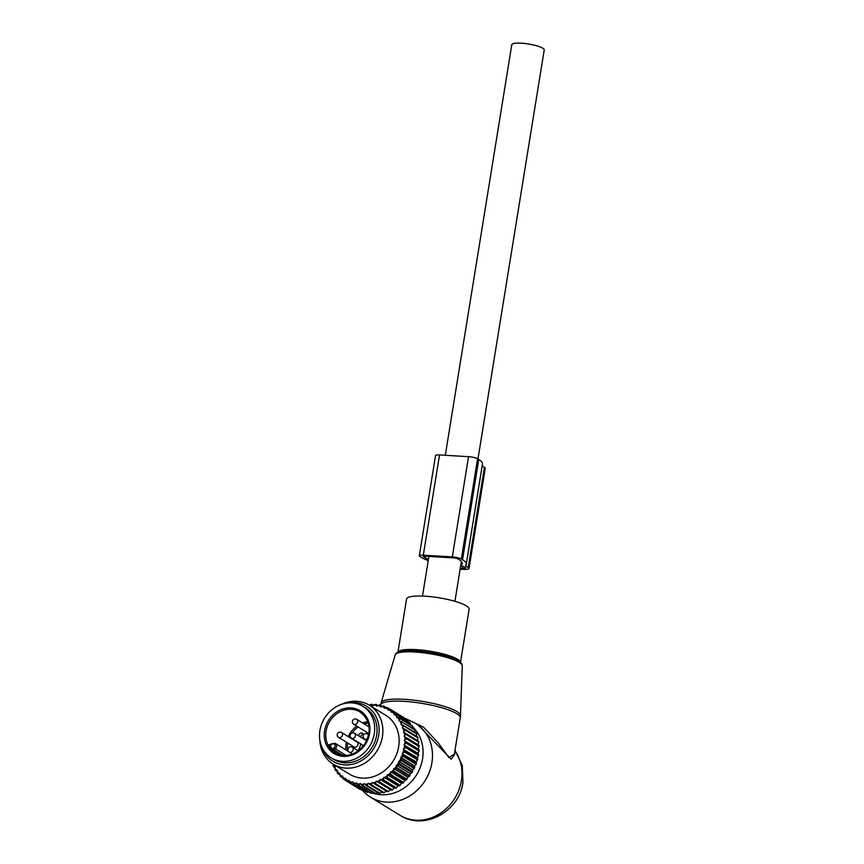 <?xml version="1.0" encoding="UTF-8"?>
<svg xmlns="http://www.w3.org/2000/svg" width="864" height="864" viewBox="0 0 864 864"><rect width="100%" height="100%" fill="white"/><g stroke="black" fill="none" stroke-linecap="round" stroke-linejoin="round"><path stroke-width="1.3" d="M397.926 652.277L406.544 599.065A31.687 6.458 9.2 0 1 406.609 598.817A31.687 6.458 9.2 0 1 439.474 597.866A31.687 6.458 9.2 0 1 469.109 609.206L460.49 662.407M412.798 727.034A39.355 34.517 121.5 0 1 422.561 758.84A39.355 34.517 121.5 0 1 372.179 792.936M406.447 719.604A43.211 37.908 121.5 0 1 415.681 723.503A43.211 37.908 121.5 0 1 431.924 762.664A43.211 37.908 121.5 0 1 370.483 797.159A43.211 37.908 121.5 0 1 362.88 790.765A42.055 36.893 -58.5 0 0 363.647 791.089L350.914 783.27A42.055 36.893 121.5 0 1 350.125 782.946L362.858 790.754M381.1 702.918A40.198 8.186 9.2 0 1 381.132 702.778L380.624 705.002A40.327 8.219 9.2 0 1 380.711 704.689A40.327 8.219 9.2 0 1 422.55 703.469A40.327 8.219 9.2 0 1 460.253 717.898L454.41 753.97L448.999 757.706L438.415 743.083L423.608 727.207L404.168 717.941M415.681 723.503L418.025 724.939L451.192 759.186L454.777 754.337L454.734 751.993M362.912 706.331L365.278 707.778A30.251 26.536 121.5 0 1 371.045 749.002A30.251 26.536 121.5 0 1 333.634 759.337L331.268 757.89A30.251 26.536 121.5 0 1 325.501 716.666A30.251 26.536 121.5 0 1 362.912 706.331A30.251 26.536 121.5 0 1 368.69 747.554A30.251 26.536 121.5 0 1 331.268 757.89M337.727 754.132L331.322 749.639A23.911 20.974 121.5 0 1 328.774 746.15L328.73 744.736L329.551 745.243M328.774 746.15L330.167 745.783L330.296 745.006L330.167 745.783A22.756 19.958 -58.5 0 0 332.586 749.11L331.322 749.639M333.817 751.723L333.925 749.995L332.586 749.11L334.217 747.695A2.3 2.02 -58.5 0 0 331.798 744.368L330.167 745.783M363.83 734.54A11.524 10.109 121.5 0 1 362.977 733.644A2.592 2.279 121.5 0 0 358.765 735.89M360.623 743.796A11.524 10.109 121.5 0 1 357.793 750.6M355.655 741.15A3.164 2.776 121.5 0 1 357.394 745.837A3.164 2.776 121.5 0 1 352.642 746.064M368.906 733.892A3.164 2.776 121.5 0 1 367.848 732.92M363.431 734.152A2.592 2.279 -58.5 0 0 360.774 737.122M362.113 747.533A11.524 10.109 -58.5 0 0 362.632 745.027M404.276 718.265L404.114 717.8A42.055 36.893 -58.5 0 0 403.402 717.325L390.668 709.517L388.789 709.7A40.91 35.878 -58.5 0 1 391.036 711.191L391.381 709.981A42.055 36.893 -58.5 0 0 390.668 709.517M407.57 721.278L407.333 720.295A42.055 36.893 -58.5 0 0 406.685 719.744L393.952 711.925L392.04 711.947A40.91 35.878 -58.5 0 1 394.092 713.718L394.6 712.487A42.055 36.893 -58.5 0 0 393.952 711.925M410.443 724.626L410.216 723.19A42.055 36.893 -58.5 0 0 409.644 722.552L396.911 714.744L394.999 714.593A40.91 35.878 -58.5 0 1 396.824 716.612L397.483 715.37A42.055 36.893 -58.5 0 0 396.911 714.744M412.884 728.255L412.754 726.44A42.055 36.893 -58.5 0 0 412.258 725.738L399.524 717.919L397.624 717.606A40.91 35.878 -58.5 0 1 399.2 719.863L400.021 718.632A42.055 36.893 -58.5 0 0 399.524 717.919M414.85 732.931L414.904 730.015A42.055 36.893 -58.5 0 0 414.482 729.248L399.881 720.954A40.91 35.878 -58.5 0 1 401.198 723.406L402.17 722.196A42.055 36.893 -58.5 0 0 401.749 721.429M416.372 736.452L416.632 733.871A42.055 36.893 -58.5 0 0 416.308 733.039L401.749 724.583A40.91 35.878 -58.5 0 1 402.786 727.207L403.898 726.052A42.055 36.893 -58.5 0 0 403.574 725.22M333.18 764.132A40.91 35.878 -58.5 0 0 334.357 766.67L333.45 766.692A42.055 36.893 121.5 0 1 333.083 765.882L333.18 764.132M418.057 744.79L404.082 736.214L404.665 735.394A40.91 35.878 -58.5 0 0 404.222 732.521L418.64 741.301A42.055 36.893 -58.5 0 1 418.781 742.208L418.057 744.79L419.126 745.664A42.055 36.893 -58.5 0 1 419.17 746.593L418.252 749.023L419.148 750.125A42.055 36.893 -58.5 0 1 419.094 751.054L418.003 753.3L418.694 754.607A42.055 36.893 -58.5 0 1 418.543 755.546L417.301 757.577L417.787 759.067A42.055 36.893 -58.5 0 1 417.55 759.996L416.178 761.81L416.437 763.452A42.055 36.893 -58.5 0 1 416.102 764.359L414.634 765.925L414.644 767.718A42.055 36.893 -58.5 0 1 414.223 768.582L412.69 769.9L412.452 771.79A42.055 36.893 -58.5 0 1 411.944 772.621L410.357 773.669L409.871 775.634A42.055 36.893 -58.5 0 1 409.288 776.412L407.689 777.19L406.933 779.209A42.055 36.893 -58.5 0 1 406.274 779.911L404.698 780.419L403.682 782.46A42.055 36.893 -58.5 0 1 402.97 783.086L401.425 783.313L400.151 785.344A42.055 36.893 -58.5 0 1 399.384 785.905L397.904 785.851L396.392 787.838A42.055 36.893 -58.5 0 1 395.572 788.303L394.2 787.99L392.44 789.912A42.055 36.893 -58.5 0 1 391.586 790.279L376.358 781.142L375.883 782.028A40.91 35.878 -58.5 0 1 373.118 782.914L372.395 782.417L371.833 783.259A40.91 35.878 -58.5 0 1 369.025 783.821L368.366 783.238L367.729 784.015A40.91 35.878 -58.5 0 1 364.91 784.264L364.327 783.583L363.614 784.296A40.91 35.878 -58.5 0 1 360.839 784.21L360.331 783.464L359.564 784.102A40.91 35.878 -58.5 0 1 356.843 783.68L356.422 782.87L355.601 783.421A40.91 35.878 -58.5 0 1 352.976 782.687L352.642 781.823L351.788 782.276A40.91 35.878 -58.5 0 1 349.283 781.229L349.056 780.311L348.16 780.667A40.91 35.878 -58.5 0 1 345.816 779.317L345.686 778.378L344.779 778.626A40.91 35.878 -58.5 0 1 342.619 776.995L342.587 776.034L341.669 776.174A40.91 35.878 -58.5 0 1 339.725 774.284L339.79 773.302L338.872 773.345A40.91 35.878 -58.5 0 1 337.165 771.206L337.327 770.234L336.431 770.159A40.91 35.878 -58.5 0 1 334.973 767.804L335.243 766.843L334.357 766.67M376.358 781.142L377.147 781.542A40.91 35.878 -58.5 0 0 379.836 780.354L379.706 782.093A42.055 36.893 121.5 0 1 378.853 782.471L391.586 790.279M394.2 787.99L380.225 779.425L379.836 780.354M380.225 779.425L381.056 779.728A40.91 35.878 -58.5 0 0 383.648 778.237L383.659 780.019A42.055 36.893 121.5 0 1 382.838 780.494L395.572 788.303M397.904 785.851L383.94 777.276L383.648 778.237M383.94 777.276L384.815 777.481A40.91 35.878 -58.5 0 0 387.256 775.721L387.418 777.524A42.055 36.893 121.5 0 1 386.651 778.086L399.384 785.905M401.425 783.313L387.45 774.749L387.256 775.721M387.45 774.749L388.346 774.835A40.91 35.878 -58.5 0 0 390.625 772.816L390.949 774.641A42.055 36.893 121.5 0 1 390.236 775.278L402.97 783.086M404.698 780.419L390.722 771.844L390.625 772.816M390.722 771.844L391.64 771.833A40.91 35.878 -58.5 0 0 393.714 769.586L394.2 771.39A42.055 36.893 121.5 0 1 393.541 772.103L406.274 779.911M407.689 777.19L393.714 768.614L393.714 769.586M393.714 768.614L394.632 768.496A40.91 35.878 -58.5 0 0 396.49 766.044L397.138 767.826A42.055 36.893 121.5 0 1 396.544 768.593L409.288 776.412M410.357 773.669L396.392 765.094L396.49 766.044M396.392 765.094L397.3 764.867A40.91 35.878 -58.5 0 0 398.92 762.242L399.719 763.97A42.055 36.893 121.5 0 1 399.211 764.802L411.944 772.621M412.69 769.9L398.714 761.324L398.92 762.242M398.714 761.324L399.611 760.99A40.91 35.878 -58.5 0 0 400.961 758.236L401.911 759.899A42.055 36.893 121.5 0 1 401.49 760.763L414.223 768.582M414.634 765.925L400.658 757.35L400.961 758.236M400.658 757.35L401.533 756.929A40.91 35.878 -58.5 0 0 402.602 754.056L403.704 755.644A42.055 36.893 121.5 0 1 403.358 756.54L416.102 764.359M416.178 761.81L402.602 754.056M402.203 753.235L403.034 752.706A40.91 35.878 -58.5 0 0 403.823 749.768L405.054 751.248A42.055 36.893 121.5 0 1 404.806 752.177L417.55 759.996M417.301 757.577L403.823 749.768M403.337 749.002L404.114 748.397A40.91 35.878 -58.5 0 0 404.6 745.416L405.961 746.788A42.055 36.893 121.5 0 1 405.81 747.727L418.543 755.546M418.003 753.3L404.6 745.416M404.028 744.725L404.752 744.034A40.91 35.878 -58.5 0 0 404.924 741.053L406.415 742.306A42.055 36.893 121.5 0 1 406.35 743.245L419.094 751.054M418.252 749.023L404.924 741.053M404.276 740.448L404.935 739.681A40.91 35.878 -58.5 0 0 404.795 736.744L406.393 737.856A42.055 36.893 121.5 0 1 406.436 738.774L419.17 746.593M404.082 736.214L404.795 736.744M402.786 727.207L402.376 728.125L403.196 728.449A40.91 35.878 -58.5 0 1 403.942 731.214L403.445 732.089L404.222 732.521M401.198 723.406L400.885 724.356L401.749 724.583M399.2 719.863L398.984 720.824L399.881 720.954M396.824 716.612L396.706 717.595L397.624 717.606M394.092 713.718L394.07 714.69L394.999 714.593M391.036 711.191L391.122 712.152L392.04 711.947M369.468 705.283L369.554 705.186A40.91 35.878 -58.5 0 1 372.352 705.11L372.902 705.812L373.648 705.143A40.91 35.878 -58.5 0 1 376.402 705.391L376.866 706.169L377.654 705.586A40.91 35.878 -58.5 0 1 380.333 706.158L380.711 707L381.553 706.504A40.91 35.878 -58.5 0 1 384.113 707.389L384.394 708.286L385.279 707.875A40.91 35.878 -58.5 0 1 387.698 709.074L387.882 710.003L388.789 709.7M319.82 739.951A34.571 30.326 -58.5 0 0 321.473 749.099A34.571 30.326 -58.5 0 0 333.256 764.176L349.531 774.166A34.571 30.326 -58.5 0 0 386.543 768.938A34.571 30.326 -58.5 0 0 397.472 730.318A34.571 30.326 -58.5 0 0 385.69 715.241L369.425 705.251A34.571 30.326 -58.5 0 0 341.734 704.246M369.554 705.186L371.077 704.311A42.055 36.893 -58.5 0 1 371.963 704.279L373.529 705.251M372.352 705.11L371.963 704.279M373.648 705.143L375.268 704.387A42.055 36.893 -58.5 0 1 376.142 704.462L377.849 705.51M376.402 705.391L376.142 704.462M377.654 705.586L379.372 704.948A42.055 36.893 -58.5 0 1 380.214 705.132L382.169 706.331M380.333 706.158L380.214 705.132M381.553 706.504L383.346 706.007A42.055 36.893 -58.5 0 1 384.145 706.288L386.402 707.67M384.113 707.389L384.145 706.288M385.279 707.875L387.126 707.53A42.055 36.893 -58.5 0 1 387.882 707.908L390.517 709.528M387.698 709.074L387.882 707.908M404.114 717.8L391.381 709.981M407.333 720.295L394.6 712.487M410.216 723.19L397.483 715.37M412.754 726.44L400.021 718.632M414.904 730.015L402.17 722.196M416.632 733.871L403.898 726.052M417.42 740.664L417.928 737.942A42.055 36.893 -58.5 0 0 417.701 737.078L404.968 729.259A42.055 36.893 121.5 0 1 405.194 730.134L417.928 737.942M390.334 789.718L388.346 791.521L375.613 783.713A42.055 36.893 121.5 0 1 374.738 783.994L387.472 791.802A42.055 36.893 -58.5 0 0 388.346 791.521M386.359 790.992L384.156 792.677L371.423 784.858A42.055 36.893 121.5 0 1 370.537 785.041L383.27 792.85A42.055 36.893 -58.5 0 0 384.156 792.677M382.331 791.813L379.933 793.336L367.2 785.527A42.055 36.893 121.5 0 1 366.314 785.603L379.048 793.411A42.055 36.893 -58.5 0 0 379.933 793.336M378.302 792.158L375.721 793.508L362.977 785.7A42.055 36.893 121.5 0 1 362.102 785.668L374.836 793.487A42.055 36.893 -58.5 0 0 375.721 793.508M373.226 792.493L371.563 793.195L358.83 785.376A42.055 36.893 121.5 0 1 357.977 785.246L370.71 793.066A42.055 36.893 -58.5 0 0 371.563 793.195M368.885 791.942L367.524 792.374L354.791 784.566A42.055 36.893 121.5 0 1 353.959 784.328L366.692 792.148A42.055 36.893 -58.5 0 0 367.524 792.374M364.608 790.862L363.647 791.089M360.428 789.264L347.242 781.51A42.055 36.893 121.5 0 1 346.496 781.088L359.23 788.908A42.055 36.893 -58.5 0 0 359.975 789.329M335.016 767.653L333.45 766.692M334.973 767.804L335.027 769.608A42.055 36.893 121.5 0 0 335.48 770.342L336.431 770.159M337.187 771.39L335.48 770.342M337.165 771.206L337.37 773.021A42.055 36.893 121.5 0 0 337.9 773.69L338.872 773.345M339.844 774.878L337.9 773.69M339.725 774.284L340.081 776.099A42.055 36.893 121.5 0 0 340.697 776.693L341.669 776.174M342.922 778.064L340.697 776.693M342.619 776.995L343.138 778.799A42.055 36.893 121.5 0 0 343.818 779.317L344.779 778.626M346.432 780.916L343.818 779.317M345.816 779.317L346.496 781.088M348.16 780.667L347.242 781.51M349.283 781.229L350.125 782.946M351.788 782.276L350.914 783.27M352.976 782.687L353.959 784.328M355.601 783.421L354.791 784.566M356.843 783.68L357.977 785.246M359.564 784.102L358.83 785.376M360.839 784.21L362.102 785.668M363.614 784.296L362.977 785.7M364.91 784.264L366.314 785.603M367.729 784.015L367.2 785.527M369.025 783.821L370.537 785.041M371.833 783.259L371.423 784.858M373.118 782.914L374.738 783.994M375.883 782.028L375.613 783.713M377.147 781.542L378.853 782.471M392.44 789.912L379.706 782.093M381.056 779.728L382.838 780.494M396.392 787.838L383.659 780.019M384.815 777.481L386.651 778.086M400.151 785.344L387.418 777.524M388.346 774.835L390.236 775.278M403.682 782.46L390.949 774.641M391.64 771.833L393.541 772.103M406.933 779.209L394.2 771.39M394.632 768.496L396.544 768.593M409.871 775.634L397.138 767.826M397.3 764.867L399.211 764.802M412.452 771.79L399.719 763.97M399.611 760.99L401.49 760.763M414.644 767.718L401.911 759.899M401.533 756.929L403.358 756.54M416.437 763.452L403.704 755.644M403.034 752.706L404.806 752.177M417.787 759.067L405.054 751.248M404.114 748.397L405.81 747.727M418.694 754.607L405.961 746.788M404.752 744.034L406.35 743.245M419.148 750.125L406.415 742.306M404.935 739.681L406.436 738.774M419.126 745.664L406.393 737.856M418.781 742.208L406.048 734.389L404.665 735.394M405.907 733.482A42.055 36.893 121.5 0 1 406.048 734.389M403.942 731.214L405.194 730.134M403.196 728.449L404.968 729.259M333.256 764.176A34.571 30.326 -58.5 0 0 370.278 758.959A34.571 30.326 -58.5 0 0 381.208 720.338A34.571 30.326 -58.5 0 0 369.425 705.251M348.332 702.907A32.238 28.285 121.5 0 1 377.546 720.284A32.238 28.285 121.5 0 1 359.154 761.886A32.238 28.285 121.5 0 1 321.84 747.112A32.238 28.285 121.5 0 1 321.624 746.442M428.242 560.617A41.774 8.51 -170.8 0 1 421.103 557.258L419.926 556.535A6.912 1.404 9.2 0 1 419.31 555.8A6.912 1.404 9.2 0 1 423.306 555.174L452.315 556.913A6.912 1.404 9.2 0 1 461.354 559.019L477.587 458.795A6.912 1.404 9.2 0 0 468.547 456.678L452.315 556.913M419.31 555.8L435.542 455.576A6.912 1.404 9.2 0 1 439.538 454.939L468.547 456.678M424.937 556.178L424.732 557.474L423.544 556.751A2.884 0.583 9.2 0 1 423.295 556.448A2.884 0.583 9.2 0 1 424.958 556.189L453.956 557.928A2.884 0.583 9.2 0 1 457.726 558.803L458.903 559.526A37.735 7.69 -170.8 0 1 462.24 563.522A37.735 7.69 -170.8 0 1 461.063 565.045L460.782 565.11M477.587 458.795L478.764 459.518A41.774 8.51 -170.8 0 1 482.458 463.946L466.225 564.17A41.774 8.51 -170.8 0 1 465.534 565.369A5.756 1.177 -170.8 0 0 465.448 565.531A5.756 1.177 -170.8 0 0 465.955 566.147L468.202 567.529A9.223 1.879 -170.8 0 1 469.022 568.501A9.223 1.879 -170.8 0 1 463.698 569.344L460.123 569.128M482.134 465.89A5.756 1.177 -170.8 0 0 482.188 465.912L484.445 467.294L468.202 567.529M469.022 568.501L485.255 468.277A9.223 1.879 -170.8 0 0 484.445 467.294M466.225 564.17A41.774 8.51 -170.8 0 0 462.532 559.742L461.354 559.019M424.732 557.474A37.735 7.69 -170.8 0 0 428.436 559.386M460.253 568.361L462.283 568.48A5.756 1.177 -170.8 0 0 465.61 567.95A5.756 1.177 -170.8 0 0 465.102 567.346L460.652 565.898M445.295 455.285L511.801 44.68A16.416 3.348 9.2 0 1 524.837 43.492A16.416 3.348 9.2 0 1 542.765 48.19A16.416 3.348 9.2 0 1 544.223 49.939L477.965 459.022M395.15 655.031A33.998 6.923 -170.8 0 1 395.172 654.934L395.237 654.739C396.479 653.368 394.88 652.471 403.51 651.013A32.843 6.696 9.2 0 1 455.587 659.448C463.288 663.574 461.56 663.8 462.262 665.798A33.998 6.923 -170.8 0 0 430.034 653.746A33.998 6.923 -170.8 0 0 395.204 654.836A33.998 6.923 -170.8 0 0 395.172 654.934L381.132 702.778A40.198 8.186 9.2 0 1 381.164 702.67A40.198 8.186 9.2 0 1 422.366 701.374A40.198 8.186 9.2 0 1 460.48 715.63L460.253 717.898M397.958 652.266A31.687 6.458 9.2 0 1 430.196 651.218A31.687 6.458 9.2 0 1 460.458 662.386M454.939 750.719A43.211 37.908 121.5 0 1 461.398 780.754A43.211 37.908 121.5 0 1 399.956 815.249C423.922 831.082 459.454 811.48 462.931 782.579L462.316 765.493L454.993 750.352M454.777 754.337L454.507 753.17M364.986 744.908A25.067 21.989 121.5 0 1 332.856 752.717A25.067 21.989 121.5 0 1 329.206 719.312A25.067 21.989 121.5 0 1 361.336 711.504A25.067 21.989 121.5 0 1 364.986 744.908M330.502 720.187A23.911 20.974 121.5 0 1 360.072 712.022C370.494 720.241 371.974 731.074 364.511 744.541C355.676 755.33 345.859 758.074 335.059 752.782A23.911 20.974 121.5 0 1 330.502 720.187M364.63 744.606A23.911 20.974 121.5 0 1 335.059 752.782M348.214 736.582A23.911 20.974 121.5 0 1 350.546 732.488A23.911 20.974 121.5 0 1 356.746 726.106M362.61 722.941A23.911 20.974 121.5 0 1 367.891 721.678M345.924 749.898A23.911 20.974 121.5 0 1 346.345 742.198M352.112 732.985A22.756 19.958 121.5 0 1 358.171 726.991M364.262 723.956A22.756 19.958 121.5 0 1 368.356 723.082M347.566 750.913A22.756 19.958 121.5 0 1 347.749 743.062M349.553 737.402A22.756 19.958 121.5 0 1 350.147 736.182M328.73 744.736A1.156 1.015 -58.5 0 0 329.087 745.157L331.517 743.785L331.798 744.368M334.217 747.695L335.297 748.818L333.925 749.995L342.706 755.384M331.668 743.828L335.286 743.375A3.456 3.035 -58.5 0 1 335.297 748.818L346.14 755.471M357.631 742.36L341.55 732.499A2.884 2.884 0 0 0 337.468 733.666A2.884 2.884 0 0 0 338.537 737.402A2.884 2.527 -58.5 0 0 341.55 732.499A2.884 2.527 -58.5 0 0 341.204 732.326M369.133 726.959L356.756 719.356A2.884 2.884 0 0 0 352.663 720.522A2.884 2.884 0 0 0 353.743 724.259A2.884 2.527 -58.5 0 0 356.756 719.356A2.884 2.527 -58.5 0 0 356.411 719.183M368.528 735.685A2.884 2.527 -58.5 0 0 367.448 734.054A2.884 2.884 0 0 0 363.366 735.221A2.884 2.884 0 0 0 364.435 738.958A2.884 2.527 -58.5 0 0 367.718 738.32M368.723 734.832L367.448 734.054A2.884 2.527 -58.5 0 0 367.103 733.882M358.322 750.924L352.242 747.198A2.884 2.884 0 0 0 348.16 748.364A2.884 2.884 0 0 0 349.229 752.101A2.884 2.527 -58.5 0 0 352.242 747.198A2.884 2.527 -58.5 0 0 351.896 747.025M366.703 740.761L354.499 733.277A2.884 2.884 0 0 0 350.417 734.443A2.884 2.884 0 0 0 351.486 738.18A2.884 2.527 -58.5 0 0 354.499 733.277A2.884 2.527 -58.5 0 0 354.154 733.104M439.538 454.939L423.306 555.174M482.188 465.912L465.955 566.147M478.764 459.518L462.532 559.742M461.603 561.719L461.063 565.045M462.672 566.028L462.283 568.48M462.262 665.798L460.48 715.63M370.483 797.159L399.956 815.249M348.527 751.496L335.286 743.375M354.618 747.274L338.537 737.402M368.95 733.601L353.743 724.259M366.844 740.448L364.435 738.958M352.48 754.099L349.229 752.101M363.69 745.675L351.486 738.18M454.918 601.312L461.376 561.449M422.496 596.063L428.911 556.427"/></g></svg>

